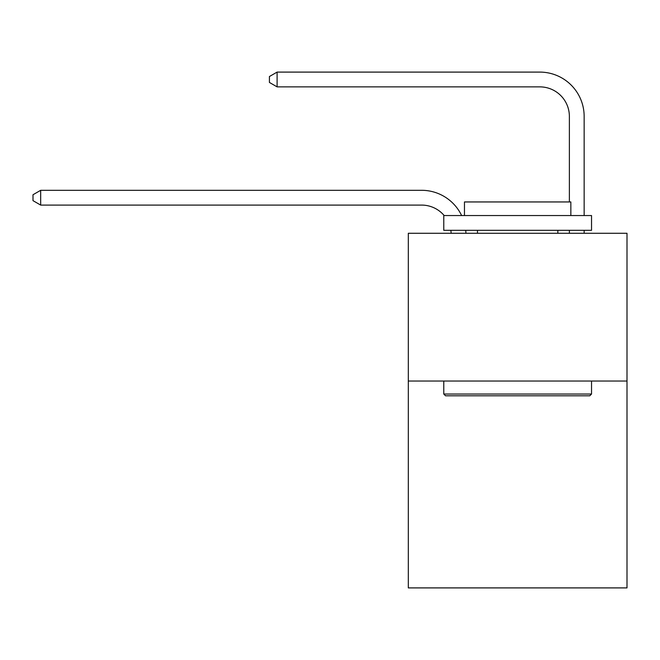 <?xml version="1.0" encoding="UTF-8"?>
<svg xmlns="http://www.w3.org/2000/svg" width="660" height="660" viewBox="0 0 660 660"><rect width="100%" height="100%" fill="white"/><g stroke="black" fill="none" stroke-linecap="round" stroke-linejoin="round"><path stroke-width="0.99" d="M627 381.034L627 587.903L408.317 587.903L408.317 233.277L627 233.277L627 381.034L408.317 381.034M451.135 233.277A29.551 29.551 0 0 0 450.846 230.323A29.551 29.551 0 0 1 451.135 233.277A29.551 29.551 0 0 0 450.846 230.323A29.551 29.551 0 0 1 451.135 233.277A29.551 29.551 0 0 0 450.846 230.323A29.551 29.551 0 0 1 451.135 233.277A29.551 29.551 0 0 0 450.846 230.323A29.551 29.551 0 0 1 451.135 233.277A29.551 29.551 0 0 0 450.846 230.323A29.551 29.551 0 0 1 451.135 233.277A29.551 29.551 0 0 0 450.846 230.323A29.551 29.551 0 0 1 451.135 233.277A29.551 29.551 0 0 0 450.846 230.323A29.551 29.551 0 0 1 451.135 233.277A29.551 29.551 0 0 0 450.846 230.323A29.551 29.551 0 0 1 451.135 233.277A29.551 29.551 0 0 0 450.846 230.323A29.551 29.551 0 0 1 451.135 233.277A29.551 29.551 0 0 0 450.846 230.323A29.551 29.551 0 0 1 451.135 233.277A29.551 29.551 0 0 0 450.846 230.323A29.551 29.551 0 0 1 451.135 233.277A29.551 29.551 0 0 0 450.846 230.323A29.551 29.551 0 0 1 451.135 233.277A29.551 29.551 0 0 0 450.846 230.323A29.551 29.551 0 0 1 451.135 233.277A29.551 29.551 0 0 0 450.846 230.323A29.551 29.551 0 0 1 451.135 233.277A29.551 29.551 0 0 0 450.846 230.323A29.551 29.551 0 0 1 451.135 233.277A29.551 29.551 0 0 0 450.846 230.323M444.172 215.548A29.551 29.551 0 0 0 421.608 205.087A29.551 29.551 0 0 1 444.172 215.548A29.551 29.551 0 0 0 421.608 205.087A29.551 29.551 0 0 1 444.172 215.548A29.551 29.551 0 0 0 421.608 205.087A29.551 29.551 0 0 1 444.172 215.548A29.551 29.551 0 0 0 421.608 205.087A29.551 29.551 0 0 1 444.172 215.548A29.551 29.551 0 0 0 421.608 205.087A29.551 29.551 0 0 1 444.172 215.548A29.551 29.551 0 0 0 421.608 205.087A29.551 29.551 0 0 1 444.172 215.548A29.551 29.551 0 0 0 421.608 205.087A29.551 29.551 0 0 1 444.172 215.548A29.551 29.551 0 0 0 421.608 205.087A29.551 29.551 0 0 1 444.172 215.548A29.551 29.551 0 0 0 421.608 205.087A29.551 29.551 0 0 1 444.172 215.548A29.551 29.551 0 0 0 421.608 205.087A29.551 29.551 0 0 1 444.172 215.548A29.551 29.551 0 0 0 421.608 205.087A29.551 29.551 0 0 1 444.172 215.548A29.551 29.551 0 0 0 421.608 205.087A29.551 29.551 0 0 1 444.172 215.548A29.551 29.551 0 0 0 421.608 205.087A29.551 29.551 0 0 1 444.172 215.548A29.551 29.551 0 0 0 421.608 205.087A29.551 29.551 0 0 1 444.172 215.548A29.551 29.551 0 0 0 421.608 205.087A29.551 29.551 0 0 1 444.172 215.548A29.551 29.551 0 0 0 421.608 205.087L40.681 205.087L33 200.648L33 194.741L40.681 190.303L421.608 190.303A44.327 44.327 0 0 1 461.62 215.548M569.374 201.952L569.374 116.424A29.551 29.551 0 0 0 539.822 86.872L277.101 86.872L269.42 82.442L269.42 76.527L277.101 72.097L539.822 72.097A44.327 44.327 0 0 1 584.149 116.424L584.149 215.548M445.549 395.81L443.776 394.036L591.533 394.036L589.768 395.81L445.549 395.81M591.533 215.548L591.533 230.323L443.776 230.323L443.776 215.548L591.533 215.548M464.467 215.548L464.467 201.952L570.851 201.952L570.851 215.548M591.533 381.034L591.533 394.036M443.776 381.034L443.776 394.036M557.848 230.323L557.848 233.277M477.469 230.323L477.469 233.277M40.681 190.303L421.608 190.303L40.681 190.303L421.608 190.303L40.681 190.303L421.608 190.303L40.681 190.303L421.608 190.303L40.681 190.303L421.608 190.303L40.681 190.303L421.608 190.303L40.681 190.303L421.608 190.303L40.681 190.303L421.608 190.303L40.681 190.303L421.608 190.303L40.681 190.303L421.608 190.303L40.681 190.303L421.608 190.303L40.681 190.303L421.608 190.303L40.681 190.303L421.608 190.303L40.681 190.303L421.608 190.303L40.681 190.303L421.608 190.303L40.681 190.303L40.681 205.087M569.374 116.424A29.551 29.551 0 0 0 539.822 86.872A29.551 29.551 0 0 1 569.374 116.424A29.551 29.551 0 0 0 539.822 86.872A29.551 29.551 0 0 1 569.374 116.424A29.551 29.551 0 0 0 539.822 86.872A29.551 29.551 0 0 1 569.374 116.424A29.551 29.551 0 0 0 539.822 86.872A29.551 29.551 0 0 1 569.374 116.424A29.551 29.551 0 0 0 539.822 86.872A29.551 29.551 0 0 1 569.374 116.424A29.551 29.551 0 0 0 539.822 86.872A29.551 29.551 0 0 1 569.374 116.424A29.551 29.551 0 0 0 539.822 86.872A29.551 29.551 0 0 1 569.374 116.424A29.551 29.551 0 0 0 539.822 86.872A29.551 29.551 0 0 1 569.374 116.424A29.551 29.551 0 0 0 539.822 86.872A29.551 29.551 0 0 1 569.374 116.424A29.551 29.551 0 0 0 539.822 86.872A29.551 29.551 0 0 1 569.374 116.424A29.551 29.551 0 0 0 539.822 86.872A29.551 29.551 0 0 1 569.374 116.424A29.551 29.551 0 0 0 539.822 86.872A29.551 29.551 0 0 1 569.374 116.424A29.551 29.551 0 0 0 539.822 86.872A29.551 29.551 0 0 1 569.374 116.424A29.551 29.551 0 0 0 539.822 86.872A29.551 29.551 0 0 1 569.374 116.424A29.551 29.551 0 0 0 539.822 86.872A29.551 29.551 0 0 1 569.374 116.424M277.101 72.097L539.822 72.097L277.101 72.097L539.822 72.097L277.101 72.097L539.822 72.097L277.101 72.097L539.822 72.097L277.101 72.097L539.822 72.097L277.101 72.097L539.822 72.097L277.101 72.097L539.822 72.097L277.101 72.097L539.822 72.097L277.101 72.097L539.822 72.097L277.101 72.097L539.822 72.097L277.101 72.097L539.822 72.097L277.101 72.097L539.822 72.097L277.101 72.097L539.822 72.097L277.101 72.097L539.822 72.097L277.101 72.097L539.822 72.097L277.101 72.097L277.101 86.872M465.729 230.323A44.327 44.327 0 0 1 465.919 233.277M584.149 230.323L584.149 233.277M569.374 233.277L569.374 230.323"/></g></svg>
